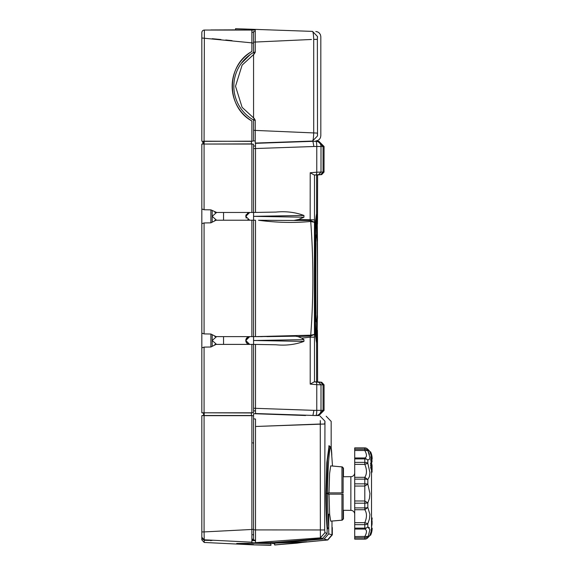 <?xml version="1.0" encoding="UTF-8"?>
<svg xmlns="http://www.w3.org/2000/svg" width="574" height="574" viewBox="0 0 574 574"><rect width="100%" height="100%" fill="white"/><g stroke="black" fill="none" stroke-linecap="round" stroke-linejoin="round"><path stroke-width="0.86" d="M204.229 540.299L204.229 542.459L201.833 539.876L201.833 537.716L204.229 540.299L212.179 540.443L204.229 539.847L204.071 531.919L251.886 529.472L251.886 542.739L255.509 542.853M354.71 539.151L354.71 447.885L364.806 447.885A3.882 3.882 0 0 1 367.274 448.775L369.929 457.363L369.448 459.257L367.834 459.989L367.834 463.34L369.929 472.639L369.448 476.578L367.834 479.57L367.834 484.147L369.929 493.511L369.448 498.44L367.834 502.889L367.834 507.466L369.929 514.383L369.448 518.982L367.834 523.696L367.834 527.047L369.929 529.673L367.834 537.644L369.929 535.262L367.834 537.644A3.882 3.796 0 0 1 364.806 539.065L354.71 539.151L364.806 539.151A3.882 3.882 0 0 0 367.274 538.269L367.274 538.261A3.882 3.882 0 0 1 364.806 539.151M354.71 539.065L364.806 539.065L364.806 536.547C367.001 532.464 367.001 529.981 364.806 529.077L367.834 527.047L369.929 529.673M354.71 528.123L364.806 528.123L364.806 522.67C367.001 517.447 367.001 513.134 364.806 509.734L367.834 507.466A3.882 1.198 0 0 1 364.806 507.911L364.806 509.734L354.71 509.734M354.71 507.911L364.806 507.911L364.806 486.049L367.834 484.147A3.882 0.804 0 0 0 364.806 483.846L364.806 486.049L354.71 486.049M354.71 483.846L364.806 483.846L364.806 477.303C367.001 473.916 367.001 469.604 364.806 464.366L367.834 463.34A3.882 2.597 0 0 0 364.806 462.371L364.806 464.366L354.71 464.366M354.71 462.371L364.806 462.371L364.806 457.959C367.001 457.069 367.001 454.579 364.806 450.497L367.834 450.619L369.929 457.37M354.71 472.797A3.882 3.882 0 0 1 350.865 476.678L350.865 510.358A3.882 3.882 0 0 1 354.71 514.239A3.882 3.882 0 0 0 350.865 510.358L343.13 510.293M371.235 531.187L369.907 535.233L371.12 531.754L371.522 528.116L371.522 470.041M371.522 463.11L371.522 462.414M369.448 527.779L367.834 527.047A3.882 2.884 0 0 1 364.806 528.123L364.806 529.077L354.71 529.077M366.133 538.835L366.528 538.706L366.133 538.835M369.469 535.894L368.86 536.618L369.469 535.894M354.71 536.547L367.834 536.417A3.882 3.688 0 0 1 364.806 537.802L354.71 537.802M354.71 522.67L364.806 522.67L367.834 523.696A3.882 2.597 0 0 1 364.806 524.672L354.71 524.672M354.71 500.987L364.806 500.987L367.834 502.889A3.882 0.804 0 0 1 364.806 503.19L354.71 503.19M354.71 477.303L364.806 477.303L367.834 479.57A3.882 1.198 0 0 0 364.806 479.125L354.71 479.125M354.71 457.959L364.806 457.959L367.834 459.989A3.882 2.884 0 0 0 364.806 458.913L354.71 458.913M369.469 451.142L369.807 451.602M369.929 451.774L369.376 450.906L369.929 451.774A16.811 16.811 0 0 1 369.943 451.81L369.943 451.81A16.811 16.811 0 0 0 369.929 451.774L367.834 449.399A3.882 3.796 -0 0 0 364.806 447.971L354.71 447.971M364.806 447.885A3.882 3.882 0 0 1 367.274 448.775A3.882 3.882 0 0 0 364.806 447.885L364.806 450.497L354.71 450.497M343.13 476.743L350.865 476.678L343.46 476.743L343.46 468.154L343.46 476.743M371.522 528.116L372.167 528.116L371.765 531.754L370.589 535.233L369.943 535.233A16.811 16.811 0 0 1 369.929 535.262L369.376 536.13M372.167 458.734A16.811 16.811 0 0 0 370.589 451.81L372.167 458.92A16.811 16.811 0 0 0 370.589 451.81L369.907 451.81L371.12 455.282M371.349 467.602L370.61 465.564L371.256 465.205L372.088 467.796L372.096 468.183L371.529 467.645L372.096 470.041L371.263 467.444L371.263 467.064L371.995 467.602L371.256 465.205M372.088 469.647L371.45 470.041L370.617 467.444L371.263 467.064M370.962 465.557L370.596 463.476L371.048 463.455M371.356 459.085L370.711 459.085L371.098 462.414L372.06 461.869L371.636 454.995L371.356 459.085L371.744 462.414L372.06 461.869M370.991 459.085L370.991 454.995L371.636 454.995M371.916 458.92L372.067 457.062L372.167 458.92M370.61 465.564L371.263 465.564M371.73 468.183L372.096 468.183M370.617 467.444L371.263 467.444M370.596 463.476L371.385 463.003L370.732 463.003M370.632 463.139L371.78 463.713L372.103 466.468L371.242 463.476M371.141 466.188L372.103 466.468L372.031 465.091M371.45 454.099L371.313 453.675L371.45 454.099M371.902 455.957L371.837 455.598L371.902 455.957M371.522 517.985L372.167 517.985L371.765 521.493M372.16 528.661L372.167 528.116A16.811 16.811 0 0 1 370.589 535.233L371.313 533.361L370.589 535.233A16.811 16.811 0 0 0 372.167 528.116L372.16 528.661M371.45 532.937L371.629 532.32L371.45 532.937M371.715 531.969L371.837 531.438L371.715 531.969M371.902 531.079L372.002 530.469L371.902 531.079M372.017 521.278L372.017 522.218L372.103 521.192L371.45 521.192M372.052 467.566L372.088 466.798M372.103 466.468L372.038 465.5M372.024 472.187L371.378 472.187L372.031 472.18L372.038 470.041M371.457 471.448L372.103 471.448M372.088 469.719L372.088 467.817M371.522 523.832L372.088 523.832L371.522 527.427M372.096 524.04L371.522 524.04M371.522 522.06L372.088 522.06L372.009 523.832M372.088 523.194L371.522 523.194M371.364 465.32L372.009 465.32L371.522 463.491L372.052 466.138L371.385 463.799M371.988 466.44L371.407 466.138M371.134 464.057L371.78 464.057M369.448 454.335L367.834 450.619A3.882 3.688 -0 0 0 364.806 449.241L354.71 449.241M342.276 520.101L343.46 518.882L343.46 510.293L350.865 510.358M249.683 220.222L247.695 219.677A3.882 3.882 0 0 0 249.683 220.222L245.808 216.348L247.774 212.968M246.232 214.576A3.882 3.882 0 0 0 245.808 216.348L246.217 218.091A3.882 3.882 0 0 0 246.232 218.12M247.695 213.011L249.683 212.466L245.808 216.348M247.695 343.84L249.683 344.393A3.882 3.882 0 0 1 247.695 337.175L249.683 336.629L245.808 340.511L249.683 344.393M216.061 212.466L253.564 212.466L253.564 144.275L251.886 143.981L251.886 212.466L251.886 143.981L251.398 143.895L201.833 144.052L201.833 208.986L204.071 209.747L210.88 209.847L216.649 212.466L216.176 212.811L214.798 212.308M251.886 412.806L253.564 412.577L253.564 344.393L251.886 344.393L251.886 412.806L204.071 412.806L204.071 347.105L210.88 347.005L216.061 344.393L251.886 344.393L251.886 412.878L251.398 412.957L201.833 412.806L201.833 347.866L204.071 347.105M255.251 30.099L251.886 30.063L251.886 32.295L253.564 32.295L253.564 52.442A38.802 38.802 0 0 0 253.564 120.016L253.564 140.967L251.398 141.347L251.398 143.895M305.562 415.267L305.562 415.504C313.375 415.777 313.375 415.777 305.562 415.504C313.375 415.777 313.375 415.777 305.562 415.504L253.564 413.689L253.564 529.35L251.886 529.35L251.886 415.59L251.398 415.504L251.398 412.957M251.886 141.19L251.886 120.985C225.934 107.044 225.934 65.414 251.886 51.473L251.886 42.863L251.886 51.473A40.481 40.481 0 0 0 251.886 120.985L251.886 141.19L202.715 141.347A1.292 1.292 90 0 1 202.715 143.895L204.071 144.052L204.071 209.747M210.88 222.841L204.071 222.942L201.833 223.702L201.833 333.15L204.071 333.91L210.88 334.018L216.061 336.629L251.886 336.629L251.886 220.222L253.564 220.222L253.564 336.629L251.886 336.629L251.886 220.222L216.061 220.222L210.88 222.841L210.88 209.847M253.564 42.849L253.564 52.212L255.251 52.212L255.251 31.527L253.564 31.527L253.564 42.849M251.886 42.863L201.833 38.006L201.833 32.632A2.59 2.59 0 0 1 204.373 30.049L251.886 30.063L251.886 42.863M216.649 336.629L216.176 336.974L214.798 336.472M216.176 336.974L212.179 340.511L216.176 344.041L215.02 344.436M212.179 334.864L212.179 346.158L212.179 334.864M214.798 220.38L216.176 219.878L216.649 220.222M232.047 40.639L225.747 39.993M220.911 39.52L212.179 38.709M311.445 39.484L255.251 42.046L255.251 29.389L235.527 28.7L235.527 29.862L210.88 29.948M232.161 29.848L246.813 29.977M212.179 221.994L212.179 210.701L212.179 221.994M216.176 219.878L212.179 216.348L216.176 212.811M201.833 32.632A2.59 2.59 0 0 1 204.373 30.049A2.59 2.59 0 0 0 201.833 32.632L201.833 141.19M251.398 141.347L204.071 141.19L204.373 30.049M203.009 143.801L202.593 141.326M245.808 340.511L247.774 337.132M246.232 342.283L247.774 343.883M201.833 168.491L201.833 388.368M216.061 344.393L214.798 344.543M253.564 529.35L253.564 540.615L255.251 540.629M204.229 539.847L201.833 537.228A2.59 2.583 0 0 0 204.229 539.804L251.886 542.193L251.886 539.173L253.564 539.173M251.886 529.35L251.886 539.173M305.562 415.504L253.564 413.689L253.564 415.892L251.886 415.59L251.886 529.472M253.564 542.789L253.564 543.269L236.689 543.463L253.564 544.539L238.009 543.707M253.564 543.269L270.964 543.542L270.964 545.3L253.564 544.87L270.964 545.042L270.964 542.509M259.355 542.968L270.964 543.327M251.886 540.6L255.509 540.715M253.564 540.572L251.886 540.529M253.564 539.668L251.886 539.668M251.886 415.662L204.071 415.662L204.071 531.919L201.833 531.919L201.833 415.662L204.193 415.504L202.715 415.504A1.292 1.292 0 0 0 202.715 412.957L201.833 412.806M201.833 537.228L201.833 531.919M202.715 415.504L201.833 415.662L202.715 415.504A1.292 1.292 0 0 0 202.715 412.957L204.193 412.957L204.193 415.504L251.398 415.504M203.605 413.581L203.54 414.988M272.643 543.205L270.964 543.162M274.58 543.564L272.643 543.564L272.643 542.925L270.964 542.882M202.966 539.366L202.177 538.52M251.886 144.052L204.071 144.052L204.193 141.347L202.715 141.347M241.094 63.642L250.214 54.566M255.509 542.631L320.4 537.852L322.509 538.505L274.58 542.523L255.509 543.083L255.509 426.489L324.697 424.014L324.956 421.18C333.236 421.467 333.236 421.467 324.956 421.18L324.697 529.96L324.941 532.722L327.123 533.397L327.123 528.927C326.348 519.398 325.939 507.61 325.896 493.554L326.793 462.701L329.096 445.661L329.397 446.077M320.27 420.699L320.364 424.014L255.509 426.489L255.509 419.027L253.564 418.826M253.564 529.824L255.509 529.824L255.509 540.629M255.509 529.91L320.364 529.96L320.263 420.548M324.941 532.722L320.4 537.852L320.364 529.96L324.697 529.96M324.956 421.18L319.983 416.006C328.242 416.301 328.242 416.301 319.983 416.006L324.956 421.18M327.123 533.397L322.509 538.505M253.564 413.689L253.564 415.892M315.836 313.548L315.836 243.311M317.479 257.554L316.934 221.499L317.472 254.124M316.934 221.499L315.442 220.351M315.872 218.931L316.597 216.348L316.109 216.262L316.604 216.348L316.999 218.952L315.829 220.76M316.575 213.758L315.083 223.831L314.387 267.893L314.487 219.856L298.458 219.512L303.933 217.223L303.933 215.465C295.23 212.237 285.917 211.11 276.008 212.071L255.509 212.43L255.509 144.655M317.214 224.19L317.436 238.475M316.131 222.073L316.604 222.174C317.207 224.025 317.508 238.361 317.501 265.166L317.501 291.685C317.508 318.498 317.207 332.827 316.604 334.685L316.604 322.186C317.687 324.683 317.687 232.169 316.604 234.666L316.583 234.666C314.861 232.047 314.861 324.805 316.597 322.186L316.597 334.685L316.131 334.778L316.575 334.685M317.472 302.728L317.178 333.881L316.934 335.359L315.442 336.5M317.436 318.383L317.458 315.729M316.597 218.127L316.583 216.348L316.999 218.952L316.604 218.127L316.116 218.895M315.872 220.811L317.157 220.172L316.604 213.758L316.604 187.892L316.597 213.758M317.164 220.172L317.293 224.283M312.909 141.326L313.913 146.499L255.509 148.53L255.509 143.335L312.909 141.326L317.888 141.326L323.062 146.499L317.896 141.326L318.9 141.326L314.122 141.326M317.357 174.977L321.72 174.596L316.604 174.955L316.604 187.892L316.597 174.955L314.165 174.977L320.701 174.596L316.597 174.955L317.609 174.955L317.501 217.216M315.872 337.928L316.597 338.732L316.999 337.899L315.829 336.091M317.207 333.006L317.293 332.568M315.872 336.041L317.178 336.68L317.429 332.726L317.522 340.145L317.436 332.791M316.575 343.094L317.178 336.68M317.436 224.061L317.522 216.714L317.2 223.688M317.501 339.636L317.609 381.897L316.604 381.897L321.713 382.255L317.357 381.875M320.708 382.255L323.062 384.838L324.073 384.838L321.713 382.255M314.122 415.526L318.9 415.526L317.896 415.526L323.062 410.353L323.062 384.838L320.701 382.255L318.656 382.255L321.01 384.838L323.062 384.838L323.062 410.353L321.01 410.353A5.173 5.166 90 0 1 315.844 415.526L255.509 413.524L255.509 408.322L313.913 410.353L312.909 415.526M317.429 330.179L317.429 332.741L317.429 330.179M317.286 224.19L317.458 241.13M317.479 299.291L316.934 335.359M316.597 338.732L316.597 340.511L316.984 337.899L316.604 340.511L316.109 340.597L316.604 340.511L316.116 337.964M324.037 172.021L324.073 146.499L323.062 146.499L323.062 172.021L320.701 174.596M321.713 174.596L324.073 172.021L323.062 172.021L320.708 174.596M314.487 337.168L314.466 334.42L310.735 336.02L310.728 335.187L314.466 334.42L314.387 288.966L314.767 325.3L315.104 333.185L316.604 343.094L316.604 381.897L314.165 381.875L310.211 384.092L310.211 337.168L314.487 337.168L314.487 381.897M316.604 222.174L316.604 234.666L316.597 222.174C314.243 218.78 314.243 338.079 316.597 334.685M316.597 343.094L316.597 381.897L320.701 382.255M315.069 332.942L315.542 332.791L314.889 330.323M314.545 293.228L314.667 293.3C314.983 314.904 315.492 328.924 316.188 335.359L315.793 333.975L315.255 334.075M316.188 335.359L315.557 335.711M315.255 222.784L315.793 222.877L314.667 263.559C314.983 241.955 315.492 227.935 316.188 221.499L315.557 221.148M315.793 222.877L316.188 221.499M315.069 223.91L315.542 224.068L314.774 244.273L314.76 232.219M314.882 232.219L315.542 224.068M255.509 212.43L253.564 212.466L253.564 216.348L303.933 217.223M314.387 288.966L314.387 267.893M253.564 216.348L253.564 220.222L255.509 220.258L255.509 336.629L310.728 335.187C313.598 297.275 313.591 259.369 310.713 221.485L310.728 220.524L314.466 222.31L310.419 221.485L310.154 220.466L310.211 172.767L316.769 172.193L316.532 174.776M310.735 336.02L310.211 337.168L301.809 338.122L297.949 336.579L310.491 336.041L310.599 335.194M318.656 382.255L314.165 381.875M315.542 332.791L314.774 312.579L314.753 323.973M314.875 323.973L315.104 330.308M315.793 333.975L314.602 304.894M314.667 293.3L314.717 304.902M314.545 293.544L314.545 263.315L314.43 293.587M314.165 174.977L310.211 172.767M298.458 219.512L293.931 220.466L310.728 220.524M253.564 410.869L255.509 410.869L255.509 344.422L253.564 344.393L253.564 340.511L303.933 341.387L303.933 339.629L301.809 338.122M255.509 336.594L253.564 336.629L253.564 340.511L303.933 339.629M255.509 410.869L255.509 413.524M324.073 384.838L324.073 410.353L323.062 410.353L317.888 415.526L315.844 415.526A5.173 0.926 90 0 0 316.769 410.353L313.913 410.353M262.849 220.273L258.522 220.258C276.41 222.647 293.709 223.056 310.419 221.485M255.509 344.422L276.008 344.78C285.917 345.749 295.23 344.615 303.933 341.387M316.532 382.083L316.769 384.659L310.211 384.092M321.01 384.838L316.769 384.659L316.769 410.353L321.01 410.353L321.01 384.838M313.913 146.499L321.01 146.499A5.173 5.166 90 0 0 315.844 141.326A5.173 0.926 90 0 1 316.769 146.499L316.769 172.193L323.062 172.021L323.062 146.499L321.01 146.499L321.01 172.021L318.656 174.596M253.564 145.99L255.509 145.99M255.717 336.629L257.382 336.637M257.87 336.637L258.896 336.637M260.065 336.637L262.332 336.629M266.996 336.615L295.502 336.185L255.839 336.629M297.949 336.579L295.502 336.185M268.058 220.308L277.436 220.402M293.931 220.466L258.522 220.258M332.31 527.549L332.31 534.846L327.819 539.983L274.91 544.984M331.987 528.661L332.31 527.635M274.91 543.564L272.966 543.564M331.987 521.041L331.987 534.846L328.751 533.856L328.751 514.211L329.634 514.211L329.01 494.164L328.457 494.164L328.457 492.872L343.13 492.872L329.01 492.872L329.576 473.686L330.696 465.887L341.953 466.87L343.13 468.154L343.13 492.872M327.123 528.963L328.751 527.52C328.019 518.293 327.639 506.964 327.603 493.54L327.603 493.145C327.603 457.686 331.019 434.066 331.815 455.318L331.808 455.189M341.953 494.164L341.953 520.166L343.13 518.882L343.13 494.164L329.01 494.164M327.589 528.991L327.553 528.467C326.828 518.982 326.441 507.337 326.405 493.54L327.467 459.767L329.49 446.084L328.773 446.027M329.634 514.211L330.696 521.156L341.953 520.166M328.751 533.856L324.145 538.964L274.58 543.169L306.918 541.756L296.952 543.148L274.58 544.92L274.58 543.478L272.643 543.478M274.58 543.169L274.58 542.523M331.987 534.846L327.496 539.983L274.58 544.92M324.145 538.964L327.496 539.983M311.144 141.118L305.562 141.312C313.375 141.039 313.375 141.039 305.562 141.312C313.375 141.039 313.375 141.039 305.562 141.312C313.375 141.039 313.375 141.039 305.562 141.312C313.375 141.039 313.375 141.039 305.562 141.312L305.562 141.584M313.691 133.634L313.713 133.082C313.512 138.004 313.117 140.666 312.536 141.068C316.927 140.917 316.927 140.917 312.536 141.068L311.445 141.104M255.251 130.413L317.372 133.082L317.522 135.902C321.921 135.744 321.921 135.744 317.522 135.902L312.536 141.068L255.251 143.07L255.243 120.21L254.246 118.517L242.106 107.331L235.519 86.229L242.106 65.127L254.21 54.006L255.251 52.212L254.21 54.006M242.106 65.127L254.246 53.942L253.435 52.514M253.564 140.931L255.251 140.931L253.564 140.931L255.251 140.931L255.251 130.334L253.564 130.334M313.691 133.699L313.512 136.648M255.251 29.389L312.536 31.391C316.927 31.541 316.927 31.541 312.536 31.391L317.522 36.557C321.921 36.714 321.921 36.714 317.522 36.557L317.372 39.376L313.713 39.376C313.512 34.454 313.117 31.792 312.536 31.391L252.431 29.288M255.251 42.046L253.564 42.124M242.106 107.331L254.21 118.452L253.435 119.944M253.564 120.246L255.251 120.246L254.21 118.452M317.508 135.887L317.372 39.376M317.472 36.714L317.4 37.812M253.564 118.072L253.564 54.386M370.782 464.825L371.428 464.825M370.876 463.491L371.522 463.491M253.564 43.072L251.886 43.072M204.071 222.942L204.071 333.91M210.88 347.005L210.88 334.018M210.88 540.765L210.88 540.306M223.544 212.466L223.544 220.222M223.544 336.629L223.544 344.393M253.564 540.112L255.509 540.112M314.487 174.955L314.487 219.856M255.509 408.279L253.564 408.279M253.564 216.341L303.933 215.465M253.564 148.573L255.509 148.573M342.276 466.942L332.49 466.009M341.953 492.872L341.953 466.87M325.903 493.145L327.603 493.145M331.815 455.318L331.815 455.254C330.366 441.169 331.313 449.112 329.49 446.084M327.603 493.54L326.405 493.54M328.751 527.52L327.553 528.467M313.713 133.082L313.713 39.376M368.838 536.647L367.274 538.261M369.003 450.454L368.386 449.786L369.003 450.454M369.52 451.092L367.274 448.775M371.407 466.942L372.052 466.942M371.435 521.02L372.088 521.02M204.229 542.459L253.564 544.87M326.176 416.222L331.169 421.395L331.169 448.33M324.073 410.353L318.9 415.526M317.451 238.468L317.458 241.137M317.479 254.117L317.479 257.59M317.479 299.262L317.479 302.735M317.458 315.714L317.451 318.383M324.073 146.499L318.9 141.326M342.276 520.166L332.49 521.027M331.169 447.168L332.49 466.038M342.276 466.87L343.46 468.154M315.829 31.505L317.752 31.95L319.374 33.084L320.443 34.734L320.823 36.671L320.823 135.787L320.443 137.724L319.374 139.374L317.752 140.508L315.829 140.953M253.486 443.142L252.89 442.812M252.804 534.652L253.564 535.291M252.804 442.819L253.564 443.458"/></g></svg>
